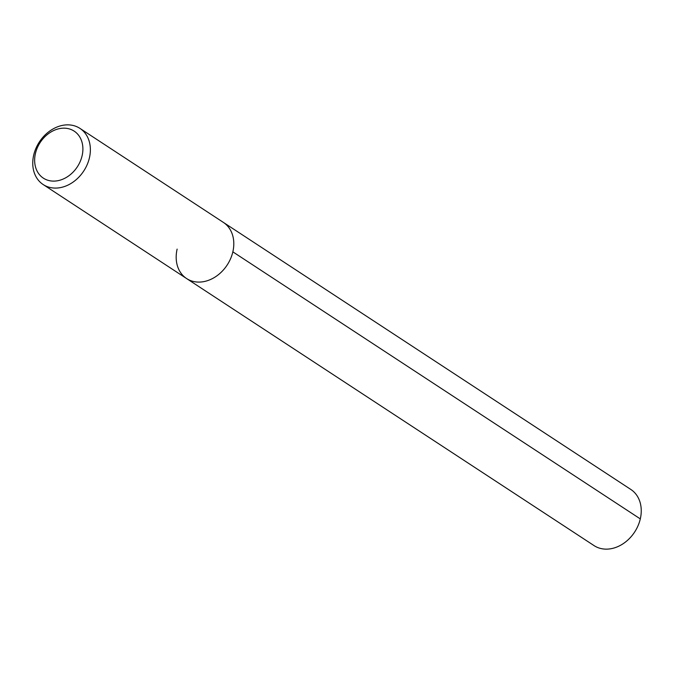 <?xml version="1.0" encoding="UTF-8"?>
<svg xmlns="http://www.w3.org/2000/svg" width="674" height="674" viewBox="0 0 674 674"><rect width="100%" height="100%" fill="white"/><g stroke="black" fill="none" stroke-linecap="round" stroke-linejoin="round"><path stroke-width="1.01" d="M177.127 249.11A33.557 26.513 -56.8 0 0 186.597 278.547A33.557 26.513 -56.8 0 0 232.85 251.849A33.557 26.513 123.2 0 0 223.389 222.412A33.557 26.513 123.2 0 1 232.85 251.849A33.557 26.513 -56.8 0 1 186.597 278.547L594.038 545.595A33.557 26.513 -56.8 0 0 640.3 518.896L232.85 251.849M79.962 128.405A33.557 26.513 123.2 0 0 33.7 155.104A33.557 26.513 -56.8 0 0 43.17 184.541A33.557 26.513 -56.8 0 0 89.423 157.834A33.557 26.513 123.2 0 0 79.962 128.405L630.83 489.459A33.557 26.513 123.2 0 1 640.3 518.896M35.436 153.495A28.106 22.208 123.2 0 1 64.923 128.195A28.106 22.208 123.2 0 1 82.102 155.787A28.106 22.208 -56.8 0 1 52.614 181.087A28.106 22.208 -56.8 0 1 35.436 153.495M43.17 184.541L186.597 278.547"/></g></svg>
